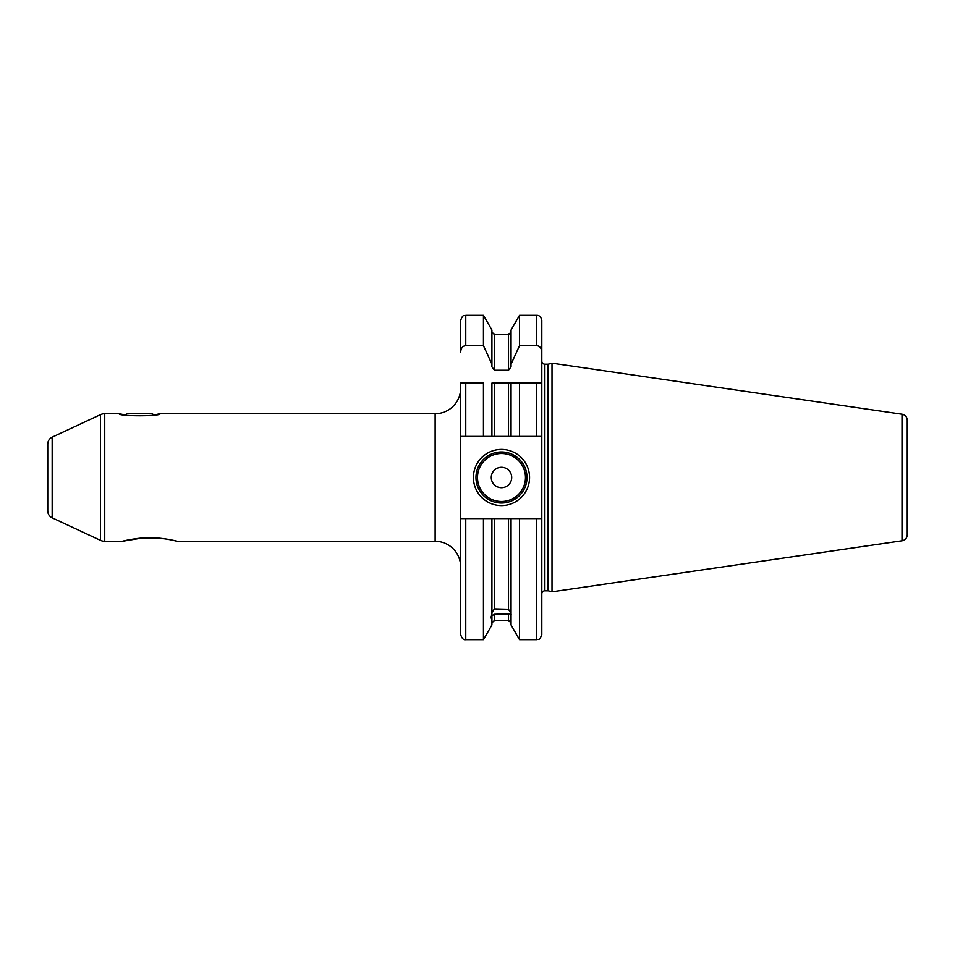 <?xml version="1.0" encoding="UTF-8"?>
<svg xmlns="http://www.w3.org/2000/svg" width="955" height="955" viewBox="0 0 955 955"><rect width="100%" height="100%" fill="white"/><g stroke="black" fill="none" stroke-linecap="round" stroke-linejoin="round"><path stroke-width="1.43" d="M483.445 436.411L483.445 383.074L460.656 383.074L460.656 436.411L494.475 436.411L491.921 436.411L491.921 383.074L519.532 383.074L511.056 383.074L511.056 436.411L494.475 436.411L494.475 383.074M491.921 364.189L483.445 345.65L483.445 315.317L491.921 330.012L491.921 366.851L494.475 370.23L508.502 370.23L511.056 366.851L511.056 364.189L519.532 345.65L536.71 345.65L536.71 315.317C539.36 315.222 541.067 316.917 541.807 320.426L541.807 361.133A3.068 3.068 0 0 0 544.875 364.189L547.8 364.189A3.068 3.068 0 0 0 548.6 364.094L552.014 363.175L552.014 591.825L548.6 590.906A3.068 3.068 0 0 0 547.8 590.811L544.875 590.811A3.068 3.068 0 0 0 541.807 593.867L541.807 518.589L541.807 634.574L541.807 518.589L536.71 518.589L536.71 639.683L519.532 639.683L511.056 624.988L511.056 518.589L491.921 518.589L491.921 614.411L490.775 617.969L491.921 617.634L491.921 624.988L483.445 639.683L483.445 518.589L460.656 518.589L460.656 436.411M483.445 345.65L465.765 345.65C462.721 345.949 461.014 348.062 460.656 351.977L460.656 320.426L460.656 351.977M508.502 383.074L508.502 436.411L519.532 436.411L519.532 383.074L536.71 383.074L536.71 436.411L519.532 436.411M536.71 436.411L541.807 436.411L541.807 383.074L536.71 383.074L541.807 383.074L541.807 518.589M465.765 518.589L465.765 639.683C463.593 640.22 461.898 638.513 460.656 634.574L460.656 518.589M465.765 436.411L465.765 383.074L460.656 383.074M536.71 345.65C539.754 345.949 541.449 348.062 541.807 351.977L541.807 383.074M491.921 612.513L494.475 608.896L494.475 518.589L483.445 518.589M491.921 617.634L491.921 615.724L494.475 614.28L494.475 620.404L491.921 622.958M511.056 614.734C511.426 613.91 510.579 613.671 508.502 613.993L494.475 614.28M494.475 608.896L508.502 609.278L511.056 613.635M511.056 364.189L511.056 330.012L519.532 315.317L519.532 345.65M519.532 639.683L519.532 518.589L508.502 518.589L508.502 609.278M511.056 615.533L511.056 616.644M536.71 518.589L519.532 518.589M541.807 320.426L541.807 351.977M552.014 591.825L902.009 540.793A6.124 6.124 0 0 0 907.25 534.728L907.25 420.272A6.124 6.124 0 0 0 902.009 414.207L902.009 540.793M552.014 363.175L902.009 414.207M907.25 420.272L907.25 534.728M907.25 429.01L907.25 525.99M141.853 538.071L122.371 541.294L104.74 541.294A10.207 10.207 0 0 1 100.43 540.339L52.167 517.837A7.652 7.652 0 0 1 47.75 510.901L47.75 444.099A7.652 7.652 0 0 1 52.167 437.163L100.43 414.661A10.207 10.207 0 0 1 104.74 413.706L119.208 413.706L125.547 415.019L126.86 413.706L152.382 413.706L153.695 415.019L160.034 413.706L435.134 413.706A25.522 25.522 0 0 0 460.656 388.184M122.371 541.294C122.097 541.163 138.439 537.402 149.828 537.772C161.24 537.402 177.535 541.163 177.284 541.294L435.134 541.294L435.134 413.706M177.284 541.294L170.659 539.802M167.961 539.312L164.618 538.799M164.212 538.739L143.417 537.963M460.656 566.816A25.522 25.522 0 0 0 435.134 541.294M160.034 413.706C161.55 416.44 117.704 416.44 119.208 413.706M473.417 477.5A28.077 28.077 0 0 1 501.494 449.423A28.077 28.077 0 0 1 529.559 477.5A28.077 28.077 0 0 1 501.494 505.577A28.077 28.077 0 0 1 473.417 477.5M475.972 477.5A25.522 25.522 0 0 1 501.494 451.978A25.522 25.522 0 0 1 527.005 477.5A25.522 25.522 0 0 1 501.494 503.022A25.522 25.522 0 0 1 475.972 477.5M491.276 477.5A10.207 10.207 0 0 0 501.494 487.707A10.207 10.207 0 0 0 511.701 477.5A10.207 10.207 0 0 0 501.494 467.293A10.207 10.207 0 0 0 491.276 477.5M483.445 315.317L465.765 315.317L465.765 345.65M508.502 370.23L508.502 334.596L494.475 334.596L494.475 370.23M494.475 620.404L508.502 620.404L508.502 613.993M544.875 590.811L544.875 364.189M547.8 590.811L547.8 364.189M548.6 590.906L548.6 364.094M52.167 517.837L52.167 437.163M100.43 540.339L100.43 414.661M104.74 541.294L104.74 413.706M477.5 477.5A23.994 23.994 0 0 0 501.494 501.494A23.994 23.994 0 0 0 525.477 477.5A23.994 23.994 0 0 0 501.494 453.506A23.994 23.994 0 0 0 477.5 477.5M483.445 639.683L465.765 639.683M465.765 315.317C464.249 316.308 463.08 313.455 460.656 320.426M494.475 334.596L491.921 332.042M508.502 620.404L511.056 622.958M508.502 334.596L511.056 332.042M536.71 315.317L519.532 315.317M536.71 639.683C538.274 638.525 539.074 641.915 541.807 634.574"/></g></svg>
